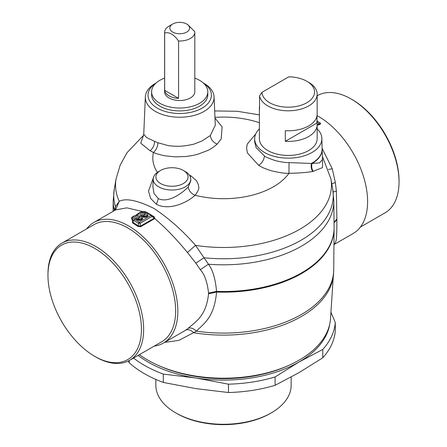 <?xml version="1.0" encoding="UTF-8"?>
<svg xmlns="http://www.w3.org/2000/svg" width="447" height="447" viewBox="0 0 447 447"><rect width="100%" height="100%" fill="white"/><g stroke="black" fill="none" stroke-linecap="round" stroke-linejoin="round"><path stroke-width="0.67" d="M317.951 121.517L319.599 122.819L317.001 120.763L317.001 121.176M319.678 122.567C320.868 123.355 320.834 124.015 319.571 124.551L317.152 125.205M333.954 244.554L334.781 243.744C336.384 240.302 336.792 240.933 336.898 219.695L336.379 191.16L335.362 182.622L332.283 168.86L322.075 148.27M333.954 244.598L353.186 233.49A69.609 40.191 -120 0 0 361.578 170.899A69.609 40.191 -120 0 0 341.983 136.955A69.609 40.191 -120 0 0 317.035 115.617M336.379 191.16L333.166 191.931M334.781 243.744L333.954 244.319M332.283 168.86L328.456 169.402M306.854 81.281A26.284 15.176 180 0 1 295.668 106.57A26.284 15.176 180 0 1 261.992 92.311L288.784 76.839A26.284 15.176 180 0 1 306.854 81.281L308.693 82.343A28.882 16.679 180 0 1 317.152 94.138A28.882 16.679 180 0 1 296.4 110.135A28.882 16.679 180 0 1 259.539 95.854L259.539 109.448A28.882 16.679 180 0 1 259.383 107.733A28.882 16.679 180 0 1 259.539 106.017M317.152 94.138L317.152 114.108A28.882 16.679 180 0 1 296.4 130.111A28.882 16.679 180 0 1 285.298 130.697L285.298 141.319A28.882 16.679 0 0 0 296.4 140.732A28.882 16.679 180 0 0 317.152 124.73L317.152 138.754A28.882 16.679 180 0 1 296.4 154.757A28.882 16.679 180 0 1 259.383 138.754L259.383 107.733M317.001 115.823L317.001 123.014A28.882 16.679 180 0 1 317.152 124.73M317.152 95.798L317.37 95.675A67.659 39.062 60 0 1 351.197 99.022L352.303 99.659A66.095 38.163 60 0 1 374.709 119.204A66.095 38.163 60 0 1 399.037 180.61L399.037 181.884A67.659 39.062 60 0 1 385.023 212.856L360.394 227.076M351.197 99.022A67.659 39.062 60 0 1 374.133 119.031A67.659 39.062 60 0 1 399.037 181.884M114.097 210.777L115.477 206.654L119.232 201.312C126.004 197.932 137.598 200.317 154.019 208.475C168.877 218.376 182.717 230.674 195.54 245.369L208.431 264.211C212.688 269.737 215.398 278.794 216.555 291.377L216.555 292.047C214.269 317.845 203.608 323.634 196.468 331.149A110.236 63.647 0 0 0 254.539 330.517A110.236 63.647 0 0 0 333.736 269.759L330.501 318.823A107.084 61.826 180 0 1 289.036 365.277A107.084 61.826 180 0 1 253.65 375.703A107.084 61.826 180 0 1 157.964 365.277A107.084 61.826 180 0 1 139.414 354.661M289.036 365.277L287.253 366.071A104.179 60.149 180 0 1 252.829 376.218A104.179 60.149 180 0 1 159.747 366.071L157.964 365.277M261.992 92.311L259.539 95.854M317.001 123.014L285.298 141.319M319.292 122.595C320.376 123.355 320.393 123.825 319.337 124.015L319.571 124.551M317.152 128.842A33.603 19.4 180 0 1 321.868 138.514A33.603 19.4 180 0 1 301.317 156.629A33.603 19.4 180 0 1 264.507 152.472A33.603 19.4 180 0 1 254.667 138.514A33.603 19.4 180 0 1 259.383 128.842M203.335 83.013A31.681 18.288 180 0 1 201.468 108.492A31.681 18.288 180 0 1 157.305 108.129A31.681 18.288 180 0 1 156.081 83.013M160.618 183.555A16.07 9.275 180 0 1 160.618 170.436A16.07 9.275 180 0 1 183.343 170.436L183.343 170.436A16.07 9.275 180 0 1 183.343 183.555A16.07 9.275 180 0 1 160.618 183.555M335.362 182.622C332.624 183.399 331.344 183.901 331.523 184.136M117.108 267.926A66.095 38.163 60 0 1 139.984 341.849A66.095 38.163 60 0 1 94.697 356.32A66.095 38.163 60 0 1 72.291 336.775A66.095 38.163 60 0 1 47.963 275.369A66.095 38.163 60 0 1 117.108 267.926M322.533 159.4L319.666 162.848L311.989 163.49L289.036 162.585C286.069 162.764 281.359 162.071 274.922 160.501C268.222 158.109 264.73 156.595 264.456 155.953L256.131 147.627L254.606 141.671L254.667 138.514M204.016 83.365L203.206 82.896L204.016 83.365A34.374 19.847 180 0 1 214.074 96.91A34.374 19.847 180 0 1 193.255 115.639A34.374 19.847 180 0 1 155.4 111.432A34.374 19.847 180 0 1 145.342 96.91A34.374 19.847 180 0 1 155.4 83.365L156.21 82.896M185.248 171.536L183.343 170.436L185.248 171.536A18.763 10.834 180 0 1 190.735 178.934A18.763 10.834 180 0 1 179.376 189.154A18.763 10.834 180 0 1 158.713 186.857A18.763 10.834 180 0 1 153.22 178.934A18.763 10.834 180 0 1 158.713 171.536L160.618 170.436M322.483 158.132L322.516 167.603L312.716 171.503C306.173 172.57 298.261 173.168 288.963 173.291C285.309 173.531 279.515 172.71 271.58 170.827C261.383 167.619 260.975 166.452 258.684 165.34L247.37 152.919L246.576 147.817L247.292 144.035L255.678 134.027M153.22 178.934L152.891 186.662L154.025 193.495L158.361 198.619C168.346 203.558 182.432 192.936 188.26 186.991C188.841 190.819 191.126 193.579 195.104 195.266A70.687 40.811 180 0 0 243.403 197.054A70.687 40.811 180 0 0 288.963 173.291L289.036 162.585M145.342 96.91L143.75 134.178L146.493 137.508L154.511 141.336L157.936 142.744L167.686 145.459C170.05 146.04 177.839 146.655 184.281 145.901C190.523 144.951 194.043 144.236 194.847 143.755L202.01 140.984L210.369 135.491L215.286 125.216L214.074 96.91M157.936 142.744C157.702 146.75 156.204 149.996 153.438 152.477C156.489 153.802 160.451 154.93 165.329 155.852L175.38 156.88L185.561 156.523C194.993 155.338 195.635 154.656 198.434 154.008L207.134 150.717C210.531 149.248 213.878 147.029 217.175 144.068L221.176 139.011L222.12 126.931L214.979 118.086M154.338 218.153L154.059 217.13L152.041 215.471A1.559 1.559 0 0 0 151.829 215.325A1.559 0.9 120 0 1 151.952 215.42A1.559 0.643 129.5 0 1 152.041 215.471A1.559 0.643 129.5 0 1 151.952 216.465L154.768 218.544C165.932 228.216 176.822 239.531 187.438 252.488L195.87 263.16L200.306 269.72C204.62 274.402 207.363 282.197 208.542 293.103L208.542 293.802C206.218 316.325 195.395 321.7 188.232 328.349C190.573 327.394 193.316 328.327 196.468 331.149L178.822 340.407L164.58 342.385M47.963 275.369L47.963 274.095A67.659 39.062 60 0 1 61.977 243.123A67.659 39.062 60 0 1 118.74 266.479A67.659 39.062 60 0 1 129.63 360.31A67.659 39.062 60 0 1 95.803 356.957L94.697 356.32M312.716 171.503C311.196 169.005 310.799 166.295 311.514 163.378A33.827 19.528 0 0 0 322.091 148.952L322.091 149.08A33.838 19.534 180 0 1 311.989 163.49C311.33 166.345 311.738 168.983 313.213 171.408M188.26 186.991L190.819 180.817L190.735 178.934M153.377 177.789L148.493 191.07L150.628 198.429L156.45 204.324C169.609 211.152 187.813 202.128 195.104 195.266C200.815 187.701 198.166 186.986 198.524 185.019L196.557 180.75L191.003 175.95L189.321 175.068M200.306 269.72L208.431 264.211A110.303 63.686 180 0 0 254.555 262.233A110.303 63.686 180 0 0 333.803 200.731L334.088 227.26A110.588 63.848 180 0 1 254.634 288.924A110.588 63.848 180 0 1 216.555 291.377L208.542 293.103M188.232 328.349L185.606 330.16C188.008 329.07 190.752 329.942 193.842 332.769A110.158 63.597 0 0 0 254.516 332.546A110.158 63.597 180 0 0 333.574 274.033M185.606 330.16L183.125 331.68M61.977 243.123L93.993 224.64A67.659 39.062 60 0 1 150.756 247.996A67.659 39.062 60 0 1 161.646 341.821L129.63 360.31M143.459 135.48L140.727 143.18L150.03 150.723L153.438 152.477A70.687 40.811 180 0 0 157.411 172.374M195.87 263.16L204 257.763A109.766 63.373 0 0 0 254.404 256.209A109.766 63.373 180 0 0 332.691 188.897L333.803 200.731M114.292 210.666L114.231 209.822A110.303 63.686 180 0 1 113.197 200.731L113.085 211.364M115.03 210.241L115.477 206.654A109.766 63.373 0 0 1 114.309 188.897L113.197 200.731M154.26 346.09A69.609 40.191 -120 0 0 163.418 343.056A69.609 40.191 -120 0 0 171.81 280.459A69.609 40.191 60 0 0 152.215 246.515A69.609 40.191 60 0 0 93.814 222.489A69.609 40.191 60 0 0 86.606 228.903M187.438 252.488L195.54 245.369A107.95 62.329 180 0 0 253.89 244.978A107.95 62.329 180 0 0 330.886 178.783L332.691 188.897M143.051 211.649L126.847 207.844L115.566 209.928L119.232 201.312A107.95 62.329 180 0 1 116.114 178.783L114.309 188.897M153.796 216.94L154.265 216.873L154.768 218.544L154.5 218.734L154.114 218.248L140.224 226.271L140.604 226.758L137.911 226.439L132.491 222.846L132.351 216.974M147.27 212.716A1.559 0.9 120 0 0 147.147 212.621L151.829 215.325A1.559 0.9 120 0 0 151.052 215.398A1.559 0.9 -120 0 1 151.952 216.465L140.224 223.237L140.224 226.271L138.414 225.942L137.911 226.439M136.38 214.856L137.721 213.873M137.084 214.867L137.452 214.655A5.777 3.336 180 0 1 138.162 213.426C141.738 211.241 144.733 210.973 147.147 212.621A1.559 0.9 120 0 0 146.365 212.694L151.052 215.398L139.319 222.176L134.636 219.471A1.559 0.9 120 0 0 133.731 220.533L138.414 223.237A1.559 0.9 -60 0 1 139.319 222.176A1.559 0.9 -120 0 1 140.224 223.237L138.414 223.237L138.414 225.942L132.932 222.31L131.491 217.845L132.798 216.521A5.777 3.336 180 0 0 133.731 220.533L132.491 222.846M136.804 214.8L138.162 213.426M146.365 212.694A4.498 2.598 0 0 0 141.727 212.074A4.498 2.598 0 0 0 138.721 214.202L137.33 214.744M141.71 215.683A1.81 1.045 180 0 1 141.61 215.594A1.81 1.045 180 0 1 142.085 214.247A1.81 1.045 180 0 1 144.465 214.337L146.946 215.772L146.946 216.119L147.851 214.705L147.851 216.097A1.559 0.9 60 0 0 147.069 216.018L147.091 216.007M136.341 218.784A1.81 1.045 180 0 1 136.246 218.695A1.81 1.045 180 0 1 136.721 217.343A1.81 1.045 180 0 1 139.095 217.438A1.559 0.9 -60 0 1 140 216.37L142.481 217.801A1.559 0.9 120 0 0 141.576 218.868L140.509 219.751L138.559 218.628A1.05 0.609 0 0 0 137.447 218.494A1.05 0.609 0 0 0 136.765 219.019M134.636 219.471A4.498 2.598 180 0 1 133.558 216.789A4.498 2.598 180 0 1 137.246 215.057L137.128 214.772L132.798 216.521M139.017 220.349A1.559 0.9 120 0 0 138.894 220.248A1.559 0.9 120 0 0 138.112 220.326L140.526 220.326L142.481 219.198L142.481 217.801M144.387 217.248A1.559 0.9 120 0 0 144.264 217.153A1.559 0.9 120 0 0 143.481 217.225L145.89 217.225L147.851 216.097M144.99 217.248L145.89 217.225M146.946 216.119A1.559 0.9 60 0 1 147.069 216.018L145.113 217.153L144.264 217.153L141.777 215.717A1.559 0.9 120 0 0 141.001 215.795A3.09 1.782 180 0 1 141.001 213.269A3.09 1.782 180 0 1 145.37 213.269L147.851 214.705M142.481 219.198L141.727 219.103M139.62 220.349L140.526 220.326M164.613 78.113A28.105 16.226 0 0 0 151.606 91.797A28.105 16.226 0 0 0 159.836 103.274A28.105 16.226 0 0 0 181.286 108.001A28.105 16.226 180 0 0 204.19 99.765A28.105 16.226 180 0 0 207.81 91.797A28.105 16.226 180 0 0 203.564 83.226A28.105 16.226 0 0 0 199.58 80.326A28.105 16.226 0 0 0 194.803 78.113M151.606 91.797L151.606 94.691A28.105 16.226 0 0 0 159.836 106.162A28.105 16.226 0 0 0 181.286 110.89A28.105 16.226 180 0 0 204.19 102.659A28.105 16.226 180 0 0 207.81 94.691L207.81 91.797M164.613 32.307L164.613 91.797A15.092 8.711 0 0 0 177.56 100.424A15.092 8.711 0 0 0 194.188 94.25A15.092 8.711 0 0 0 194.803 91.797L194.803 32.307A15.092 8.711 180 0 1 194.188 34.76A15.092 8.711 180 0 1 178.565 40.995C173.928 34.48 169.296 31.804 164.658 32.966A15.092 8.711 180 0 1 164.613 32.307A15.092 8.711 180 0 1 165.228 29.854A15.092 8.711 180 0 1 169.033 26.149L172.715 24.021A9.89 5.71 0 0 0 170.218 26.451A9.89 5.71 0 0 0 176.923 33.536A9.89 5.71 0 0 0 189.198 29.664A9.89 5.71 0 0 0 186.701 24.021A9.89 5.71 0 0 0 172.715 24.021M178.565 98.362L164.658 90.333A15.092 8.711 0 0 0 178.565 98.362L178.565 40.995M164.658 32.966L164.658 90.333M186.701 24.021L187.801 24.658L194.758 31.648A15.092 8.711 180 0 1 194.803 32.307M270.239 413.475L271.34 412.838L270.234 413.475A66.095 38.157 180 0 1 270.234 413.475A66.095 38.157 180 0 1 176.761 413.475L175.66 412.838A67.659 39.062 0 0 0 271.34 412.838L271.34 412.838A67.659 39.062 0 0 0 291.159 385.213L291.159 377.05M155.841 379.442L155.841 385.213A67.659 39.062 0 0 0 175.66 412.838M129.177 360.561L129.177 362.735L128.283 361.025M133.536 358.053A111.895 64.603 180 0 0 163.306 374.094L163.306 382.442A111.895 64.603 180 0 1 129.177 362.735M163.306 374.094L195.887 378L228.467 384.174L228.467 392.522L195.887 388.622L163.306 382.442M329.746 324.092A106.688 61.597 180 0 1 298.942 362.059L275.089 376.966A111.895 64.603 180 0 1 228.467 384.174M275.089 376.966L275.089 385.308A111.895 64.603 180 0 1 228.467 392.522M138.095 355.421A106.688 61.597 180 0 0 195.887 378A106.688 61.597 180 0 0 298.942 362.059L322.79 349.425L322.79 357.773L298.942 372.681L275.089 385.308M322.79 349.425A111.895 64.603 180 0 0 335.284 322.505L335.284 330.853A111.895 64.603 180 0 1 322.79 357.773M335.284 322.505L330.948 312.319M336.898 218.996L334.032 222.148M336.898 219.695L334.038 222.796M317.152 124.596L319.337 124.015L316.644 121.886M334.088 227.26L334.088 228.64A110.588 63.848 180 0 1 254.634 289.589A110.588 63.848 0 0 1 216.555 292.047L208.542 293.802M322.091 149.013A33.838 19.534 180 0 1 322.091 149.08L322.533 159.395M258.684 165.34C262.043 163.094 263.965 159.965 264.456 155.953M210.369 135.491C210.844 139.553 213.113 142.414 217.175 144.068M214.951 117.382A70.687 40.811 180 0 1 259.383 122.735M190.115 176.42L191.003 175.95M154.511 141.336C154.5 145.247 153.008 148.376 150.03 150.723M158.361 198.619L156.45 204.324M154.5 218.734L140.604 226.758M152.393 215.761L154.265 216.873M142.789 216.298L143.476 216.063L145.236 217.08M137.419 219.399L138.106 219.164A0.782 0.453 120 0 0 138.559 218.628L139.095 217.438L141.576 218.868M138.106 219.164L139.866 220.175M143.476 216.063A0.782 0.453 120 0 0 143.928 215.532A1.05 0.609 0 0 0 142.811 215.393A1.05 0.609 0 0 0 142.135 215.923M145.37 213.269A1.559 0.9 -60 0 0 144.465 214.337L143.928 215.532L145.873 216.655L146.946 215.772M138.721 214.202L137.246 215.057M136.536 218.913A1.559 0.9 120 0 0 136.413 218.818A1.559 0.9 120 0 0 135.631 218.89A3.09 1.782 180 0 1 135.631 216.37A3.09 1.782 180 0 1 140 216.37M135.631 218.89L138.112 220.326M141.906 215.817A1.559 0.9 120 0 0 141.777 215.717L141.61 215.594M141.001 215.795L143.481 217.225M333.736 269.759L334.088 228.64M321.868 138.514L322.091 148.952M214.672 110.934L237.323 111.292L259.383 114.873M322.41 156.456L330.886 178.783M143.75 134.178L143.319 135.748M183.153 331.657L163.418 343.056M143.509 135.363L127.026 152.69L120.165 165.139L116.114 178.783M115.639 209.889L93.814 222.489M137.452 214.716L137.128 214.772M141.705 219.119L139.743 220.248L138.894 220.248L136.246 218.695"/></g></svg>
